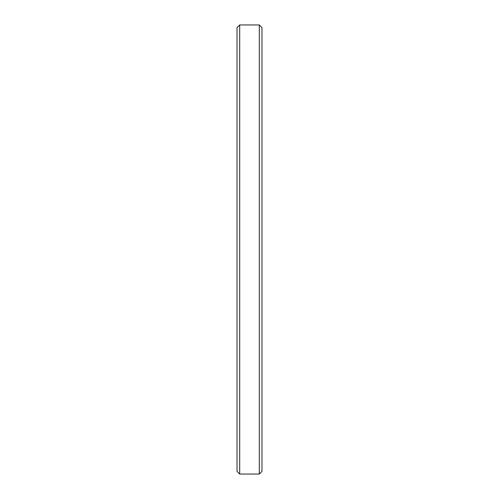 <?xml version="1.0" encoding="UTF-8"?>
<svg xmlns="http://www.w3.org/2000/svg" width="499" height="499" viewBox="0 0 499 499"><rect width="100%" height="100%" fill="white"/><g stroke="black" fill="none" stroke-linecap="round" stroke-linejoin="round"><path stroke-width="0.75" d="M261.975 27.613L259.312 24.95L259.312 474.05L261.975 471.387L261.975 27.613L261.975 471.387L259.312 474.05L259.312 24.95L239.688 24.95L239.688 474.05L259.312 474.05L239.688 474.05L239.688 24.95L237.025 27.613L237.025 471.387L239.688 474.05L237.025 471.387L237.025 27.613L239.688 24.95L259.312 24.95L261.975 27.613L259.312 24.95L239.688 24.95L237.025 27.613"/></g></svg>
